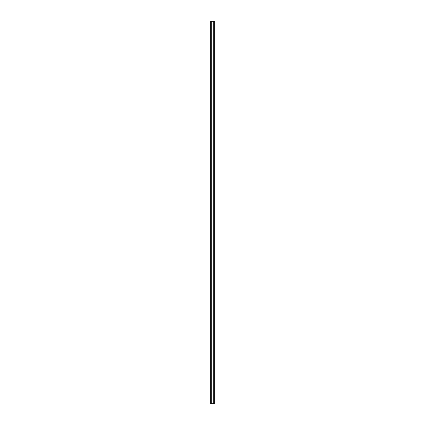 <?xml version="1.0" encoding="UTF-8"?>
<svg xmlns="http://www.w3.org/2000/svg" width="425" height="425" viewBox="0 0 425 425"><rect width="100%" height="100%" fill="white"/><g stroke="black" fill="none" stroke-linecap="round" stroke-linejoin="round"><path stroke-width="0.64" d="M214.115 21.25L210.673 21.25L210.673 403.75L214.327 403.75L214.327 21.25L214.115 403.75M211.193 21.25L211.198 403.75L211.193 21.25M213.807 403.75L213.802 21.25L213.807 403.75M210.673 21.25L210.673 403.75M211.278 21.25L211.278 403.75M213.722 21.25L213.722 403.75M214.327 21.25L214.327 403.75M210.694 21.25L210.694 403.75M210.837 21.25L210.837 403.75M210.885 21.25L210.885 403.75M211.22 21.25L211.22 403.75M213.78 21.25L213.78 403.75M214.163 21.25L214.163 403.75M214.306 21.25L214.306 403.75"/></g></svg>
